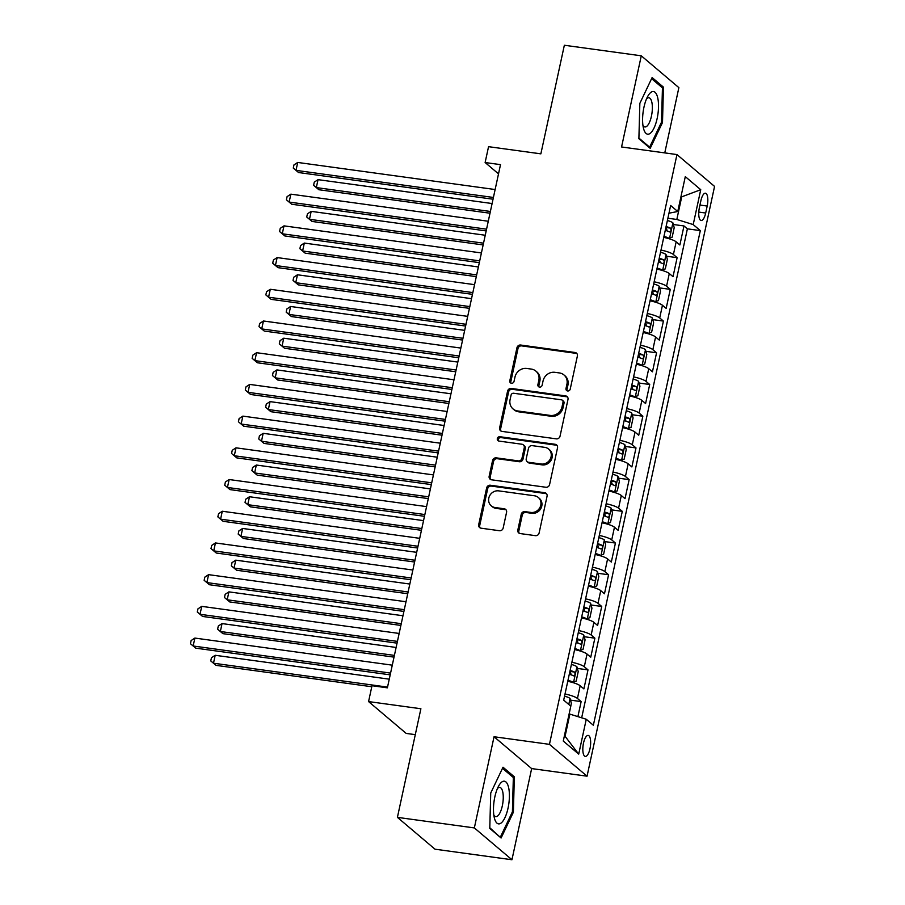 <?xml version="1.0" encoding="UTF-8"?>
<svg xmlns="http://www.w3.org/2000/svg" width="905" height="905" viewBox="0 0 905 905"><rect width="100%" height="100%" fill="white"/><g stroke="black" fill="none" stroke-linecap="round" stroke-linejoin="round"><path stroke-width="1.36" d="M567.639 390.971A2.274 2.082 -49.7 0 0 570.229 389.082L577.379 356.016A3.247 2.975 -49.7 0 0 575.026 352.486L520.658 345.031A3.247 2.975 -49.7 0 0 516.959 347.724L509.809 380.79A2.274 2.082 -49.7 0 0 511.449 383.268A2.274 2.082 -49.7 0 0 514.04 381.378L514.968 377.091A10.408 9.525 -49.7 0 1 526.789 368.459L531.314 369.082A10.408 9.525 -49.7 0 1 535.884 371.107A10.408 9.525 -49.7 0 1 538.826 380.372L537.898 384.648A2.274 2.082 -49.7 0 0 539.55 387.114A2.274 2.082 -49.7 0 0 542.129 385.225L543.057 380.948A10.408 9.525 -49.7 0 1 554.878 372.317L559.403 372.939A10.408 9.525 -49.7 0 1 563.973 374.953A10.408 9.525 -49.7 0 1 566.926 384.229L565.998 388.505A2.274 2.082 -49.7 0 0 567.639 390.971M589.992 748.673A10.6 3.688 97.8 0 0 588.182 735.414A10.6 3.688 97.8 0 0 583.487 743.163A10.6 3.688 97.8 0 0 585.297 756.422A10.6 3.688 97.8 0 0 589.992 748.673M517.818 530.036A3.247 2.975 -49.7 0 0 520.171 533.565L535.421 535.658A3.247 2.975 -49.7 0 0 539.12 532.955L547.061 496.234A3.247 2.975 -49.7 0 0 544.708 492.705L490.34 485.238A3.247 2.975 -49.7 0 0 486.641 487.942L478.7 524.662A3.247 2.975 -49.7 0 0 481.053 528.192L499.481 530.726A3.247 2.975 -49.7 0 0 503.169 528.022L506.574 512.309A3.247 2.975 -49.7 0 0 504.221 508.78L495.08 507.524A8.699 7.964 -49.7 0 1 491.268 505.838A8.699 7.964 -49.7 0 1 489.548 495.963A8.699 7.964 -49.7 0 1 498.689 490.872L534.482 495.782A8.699 7.964 -49.7 0 1 538.305 497.467A8.699 7.964 -49.7 0 1 540.014 507.354A8.699 7.964 -49.7 0 1 530.884 512.434L524.911 511.619A3.247 2.975 -49.7 0 0 521.223 514.312L517.818 530.036L518.837 530.896A3.247 2.975 -49.7 0 0 519.3 533.294M664.768 152.9L678.874 87.638L641.283 55.805L564.347 45.25L540.862 153.85L488.553 146.678L485.125 162.527L500.51 164.642L387.385 687.834L372 685.719L368.573 701.579L406.175 733.412L415.293 734.668M474.344 827.917L511.947 859.75L531.654 768.583L494.051 736.749L474.344 827.917L397.408 817.362L420.893 708.751L368.573 701.579M494.051 736.749L549.448 744.351L676.963 154.574L714.565 186.407L587.051 776.185L549.448 744.351M641.283 55.805L621.565 146.972L676.963 154.574M556.349 438.857A3.247 2.975 -49.7 0 0 560.048 436.165L567.989 399.433A3.247 2.975 -49.7 0 0 565.636 395.904L511.268 388.449A3.247 2.975 -49.7 0 0 507.569 391.141L499.628 427.873A3.247 2.975 -49.7 0 0 501.981 431.391L556.349 438.857M557.525 447.828L549.584 484.56A3.247 2.975 -49.7 0 1 545.885 487.252L491.517 479.797A3.247 2.975 -49.7 0 1 489.164 476.268L492.569 460.555A3.247 2.975 -49.7 0 1 496.257 457.851L518.316 460.883A3.247 2.975 -49.7 0 0 522.004 458.179L524.255 447.749A3.247 2.975 -49.7 0 0 521.914 444.231L498.949 441.074A2.274 2.082 -49.7 0 1 497.501 438.054A2.274 2.082 -49.7 0 1 499.899 436.719L555.172 444.298A3.247 2.975 -49.7 0 1 557.525 447.828M511.947 859.75L435.011 849.195L397.408 817.362M577.899 716.624L581.146 701.59L570.501 700.131M565.025 693.999A13.247 2.681 12.2 0 1 577.447 698.445L580.184 685.764L583.895 688.909L588.001 669.881L577.356 668.422M571.881 662.29A13.247 2.681 12.2 0 1 584.302 666.736L587.04 654.055L590.75 657.2L594.868 638.172L584.211 636.713M578.736 630.581A13.247 2.681 12.2 0 1 591.157 635.027L593.895 622.346L597.605 625.491L601.723 606.463L591.067 605.004M585.592 598.872A13.247 2.681 12.2 0 1 598.013 603.318L600.75 590.637L604.461 593.782L608.579 574.754L597.922 573.295M592.447 567.164A13.247 2.681 12.2 0 1 604.868 571.609L607.606 558.928L611.316 562.073L615.434 543.045L604.778 541.586M599.302 535.455A13.247 2.681 12.2 0 1 611.723 539.9L614.461 527.219L618.172 530.364L622.289 511.336L611.633 509.877M606.158 503.746A13.247 2.681 12.2 0 1 618.579 508.191L621.316 495.51L625.027 498.655L629.145 479.627L618.488 478.168M613.013 472.037A13.247 2.681 12.2 0 1 625.434 476.483L628.172 463.801L631.882 466.946L636 447.918L625.344 446.459M619.868 440.328A13.247 2.681 12.2 0 1 632.29 444.774L635.027 432.092L638.738 435.237L642.855 416.21L632.199 414.75M626.724 408.619A13.247 2.681 12.2 0 1 639.145 413.065L641.883 400.383L645.593 403.528L649.711 384.501L639.054 383.041M633.579 376.91A13.247 2.681 12.2 0 1 646 381.356L648.738 368.674L652.448 371.819L656.566 352.792L645.91 351.332M640.435 345.201A13.247 2.681 12.2 0 1 652.856 349.647L655.593 336.965L659.304 340.11L663.422 321.083L652.765 319.623M647.29 313.492A13.247 2.681 12.2 0 1 659.711 317.938L662.449 305.257L666.159 308.401L670.277 289.374L659.621 287.914M654.145 281.783A13.247 2.681 12.2 0 1 666.566 286.229L669.304 273.548L673.015 276.692L677.132 257.665L673.422 254.52A13.247 2.681 -167.8 0 0 661.001 250.074M666.476 256.206L677.132 257.665M700.889 200.718L699.384 207.686A10.272 3.563 97.8 0 0 701.137 220.526A10.272 3.563 97.8 0 0 705.685 213.026L707.19 206.046A10.272 3.563 97.8 0 0 705.436 193.206A10.272 3.563 97.8 0 0 700.889 200.718M564.415 735.742L565.082 736.308L569.879 714.113L586.259 719.249L593.363 725.267L700.312 230.617L693.207 224.587L676.827 219.463L667.89 218.229M586.259 719.249L578.714 754.125L563.272 741.048L570.806 706.172L563.691 700.142L670.639 205.492L677.755 211.51L685.3 176.633L700.742 189.711L693.207 224.587M581.666 717.812L687.393 228.841L683.988 225.956L679.87 244.984L676.159 241.839A13.247 2.681 -167.8 0 0 663.75 237.393M666.566 286.229L670.277 289.374M659.711 317.938L663.422 321.083M652.856 349.647L656.566 352.792M646 381.356L649.711 384.501M639.145 413.065L642.855 416.21M632.29 444.774L636 447.918M625.434 476.483L629.145 479.627M618.579 508.191L622.289 511.336M611.723 539.9L615.434 543.045M604.868 571.609L608.579 574.754M598.013 603.318L601.723 606.463M591.157 635.027L594.868 638.172M584.302 666.736L588.001 669.881M577.447 698.445L581.146 701.59M569.879 714.113L569.109 714.011M676.827 219.463L681.623 197.267L680.956 196.702M680.865 197.154L700.742 189.711M668.976 213.195L677.755 211.51M531.654 768.583L587.051 776.185M485.125 162.527L498.508 173.862M673.331 224.497L683.988 225.956M687.393 228.841L700.312 230.617M669.304 273.548A13.247 2.681 -167.8 0 0 656.894 269.102M662.449 305.257A13.247 2.681 -167.8 0 0 650.039 300.811M655.593 336.965A13.247 2.681 -167.8 0 0 643.183 332.52M648.738 368.674A13.247 2.681 -167.8 0 0 636.328 364.229M641.883 400.383A13.247 2.681 -167.8 0 0 629.473 395.938M635.027 432.092A13.247 2.681 -167.8 0 0 622.617 427.646M628.172 463.801A13.247 2.681 -167.8 0 0 615.751 459.355M621.316 495.51A13.247 2.681 -167.8 0 0 608.895 491.064M614.461 527.219A13.247 2.681 -167.8 0 0 602.04 522.773M607.606 558.928A13.247 2.681 -167.8 0 0 595.185 554.482M600.75 590.637A13.247 2.681 -167.8 0 0 588.329 586.191M593.895 622.346A13.247 2.681 -167.8 0 0 581.474 617.9M587.04 654.055A13.247 2.681 -167.8 0 0 574.618 649.609M580.184 685.764A13.247 2.681 -167.8 0 0 567.763 681.318M578.714 754.125L565.082 736.308M639.846 103.362L638.885 138.748L650.209 148.341L662.494 122.537L663.444 87.14L652.12 77.559L639.846 103.362M501.099 838.007L513.384 812.204L514.334 776.807L503.01 767.214L490.736 793.029L489.775 828.414L501.099 838.007M661.238 86.835L663.444 87.14M661.408 122.39L662.494 122.537M512.128 776.501L514.334 776.807M512.298 812.045L513.384 812.204M567.22 390.87A2.274 2.082 -49.7 0 1 567.016 389.365L567.933 385.089A10.408 9.525 -49.7 0 0 564.992 375.813L563.973 374.953M535.884 371.107L536.903 371.966A10.408 9.525 -49.7 0 1 539.844 381.231L538.916 385.507A2.274 2.082 -49.7 0 0 539.131 387.012M576.915 353.606A3.247 2.975 -49.7 0 0 576.044 353.346L521.665 345.891A3.247 2.975 -49.7 0 0 517.977 348.583L510.827 381.65A2.274 2.082 -49.7 0 0 511.042 383.154M567.526 397.035A3.247 2.975 -49.7 0 0 566.654 396.763L512.287 389.308A3.247 2.975 -49.7 0 0 508.587 392.001L500.646 428.732A3.247 2.975 -49.7 0 0 501.11 431.131M563.012 402.273A2.274 2.082 -49.7 0 0 561.372 399.806L513.644 393.256A2.274 2.082 -49.7 0 0 511.065 395.146L510.081 399.659A10.408 9.525 -49.7 0 0 513.033 408.924A10.408 9.525 -49.7 0 0 517.603 410.949L550.217 415.418A10.408 9.525 -49.7 0 0 562.039 406.786L563.012 402.273L564.03 403.132A2.274 2.082 -49.7 0 0 563.385 401.107L562.378 400.248M513.033 408.924L514.04 409.784A10.408 9.525 -49.7 0 0 518.61 411.809L517.603 410.949M564.03 403.132L563.057 407.646A10.408 9.525 -49.7 0 1 551.236 416.277L518.61 411.809M523.339 444.853L524.357 445.713A3.247 2.975 -49.7 0 1 525.273 448.609L523.022 459.039A3.247 2.975 -49.7 0 1 519.323 461.742L497.275 458.711A3.247 2.975 -49.7 0 0 493.587 461.414L490.182 477.127A3.247 2.975 -49.7 0 0 490.646 479.526M557.061 445.43A3.247 2.975 -49.7 0 0 556.19 445.17L500.918 437.579A2.274 2.082 -49.7 0 0 498.542 440.973M541.19 464.016A8.699 7.964 -49.7 0 0 550.331 458.926A8.699 7.964 -49.7 0 0 548.611 449.05A8.699 7.964 -49.7 0 0 544.799 447.364L532.185 445.633A3.247 2.975 -49.7 0 0 528.486 448.337L526.235 458.756A3.247 2.975 -49.7 0 0 528.577 462.285L541.19 464.016L542.208 464.876A8.699 7.964 -49.7 0 0 551.337 459.797A8.699 7.964 -49.7 0 0 549.629 449.909L548.611 449.05M527.151 461.652L528.169 462.512A3.247 2.975 -49.7 0 0 529.595 463.145L528.577 462.285M542.208 464.876L529.595 463.145M538.305 497.467L539.312 498.338A8.699 7.964 -49.7 0 1 541.032 508.214A8.699 7.964 -49.7 0 1 531.891 513.293L525.929 512.479A3.247 2.975 -49.7 0 0 522.242 515.171L518.837 530.896M491.268 505.838L492.286 506.698A8.699 7.964 -49.7 0 0 496.098 508.384L495.08 507.524M506.11 509.9A3.247 2.975 -49.7 0 0 505.239 509.639L496.098 508.384M546.597 493.825A3.247 2.975 -49.7 0 0 545.726 493.564L491.358 486.098A3.247 2.975 -49.7 0 0 487.659 488.802L479.718 525.522A3.247 2.975 -49.7 0 0 480.182 527.932M668.173 238.468L672.155 237.189L674.214 227.675L672.867 222.788A8.779 1.776 -167.8 0 0 667.392 220.526M664.361 237.517A4.468 0.905 -167.8 0 0 663.772 237.302M669.44 238.637A8.779 1.776 -167.8 0 0 663.965 236.375M492.094 203.535L318.04 179.654L316.32 187.584L318.865 189.733L490.001 213.218M665.266 230.356A8.779 1.776 12.2 0 1 669.598 231.918C671.159 231.386 671.431 230.108 670.424 228.105A8.779 1.776 -167.8 0 0 666.091 226.555M665.888 227.472A4.468 0.905 12.2 0 1 665.99 227.506L666.951 230.051M318.865 189.733L313.594 185.299L316.32 187.584L490.386 211.465M313.594 185.299L314.284 182.131L318.04 179.654M493.417 197.46L296.003 170.366L297.711 162.448L495.126 189.53M493.033 199.213L298.537 172.527L293.277 168.092L293.955 164.914L297.711 162.448M298.537 172.527L293.277 168.092M657.154 118.453A21.528 7.478 97.8 0 0 656.906 95.161A21.528 7.478 97.8 0 0 648.037 95.851A21.528 7.478 97.8 0 0 643.941 107.265A21.528 7.478 97.8 0 0 643.557 128.567A21.528 7.478 97.8 0 0 657.154 118.453M642.912 125.241A14.74 5.125 97.8 0 0 644.903 126.96A14.74 5.125 97.8 0 0 651.43 116.191A14.74 5.125 97.8 0 0 648.919 97.763A14.74 5.125 97.8 0 0 646.532 98.883M651.589 78.667L662.449 87.853L661.521 122.152L649.632 147.153L638.907 138.08M648.659 147.017L649.632 147.153M508.599 787.474A21.528 7.478 97.8 0 0 498.927 785.517A21.528 7.478 97.8 0 0 494.277 817.577A21.528 7.478 97.8 0 0 494.435 818.233A21.528 7.478 97.8 0 0 505.092 817.339A21.528 7.478 97.8 0 0 508.599 787.474M493.802 814.907A14.74 5.125 97.8 0 0 495.793 816.627A14.74 5.125 97.8 0 0 501.8 807.961A14.74 5.125 97.8 0 0 502.705 791.717A14.74 5.125 97.8 0 0 499.798 787.418A14.74 5.125 97.8 0 0 497.422 788.549M499.549 836.684L489.797 827.747M502.479 768.334L513.339 777.519L512.411 811.819L500.522 836.82M661.317 270.176L665.299 268.898L667.358 259.384L666.012 254.497A8.779 1.776 -167.8 0 0 660.537 252.235M657.505 269.226A4.468 0.905 -167.8 0 0 656.906 269.011M662.584 270.346A8.779 1.776 -167.8 0 0 657.109 268.084M485.238 235.243L311.184 211.363L309.465 219.293L312.01 221.442L483.146 244.927M658.41 262.065A8.779 1.776 12.2 0 1 662.743 263.627C664.304 263.095 664.575 261.817 663.569 259.814A8.779 1.776 -167.8 0 0 659.236 258.253M659.032 259.181A4.468 0.905 12.2 0 1 659.134 259.215L660.096 261.76M312.01 221.442L306.738 217.008L309.465 219.293L483.53 243.174M306.738 217.008L307.428 213.829L311.184 211.363M654.462 301.885L658.444 300.607L660.503 291.093L659.157 286.206A8.779 1.776 -167.8 0 0 653.682 283.944M650.65 300.935A4.468 0.905 -167.8 0 0 650.05 300.72M655.729 302.055A8.779 1.776 -167.8 0 0 650.254 299.793M478.383 266.952L304.329 243.072L302.609 250.99L305.155 253.151L476.29 276.636M651.555 293.774A8.779 1.776 12.2 0 1 655.887 295.335C657.449 294.804 657.72 293.525 656.713 291.523A8.779 1.776 -167.8 0 0 652.381 289.962M652.177 290.89A4.468 0.905 12.2 0 1 652.279 290.924L653.24 293.469M305.155 253.151L299.883 248.717L302.609 250.99L476.675 274.882M299.883 248.717L300.573 245.538L304.329 243.072M647.607 333.594L651.589 332.316L653.648 322.802L652.301 317.904A8.779 1.776 -167.8 0 0 646.826 315.653M643.794 332.644A4.468 0.905 -167.8 0 0 643.195 332.429M648.874 333.764A8.779 1.776 -167.8 0 0 643.398 331.502M471.528 298.661L297.462 274.781L295.754 282.699L298.299 284.86L469.435 308.345M644.699 325.483A8.779 1.776 12.2 0 1 649.032 327.044C650.593 326.513 650.865 325.234 649.858 323.232A8.779 1.776 -167.8 0 0 645.525 321.671M645.322 322.599A4.468 0.905 12.2 0 1 645.423 322.632L646.385 325.178M298.299 284.86L293.028 280.426L295.754 282.699L469.819 306.591M293.028 280.426L293.718 277.247L297.462 274.781M640.74 365.303L644.733 364.025L646.792 354.511L645.446 349.613A8.779 1.776 -167.8 0 0 639.971 347.362M636.939 364.353A4.468 0.905 -167.8 0 0 636.339 364.127M642.018 365.473A8.779 1.776 -167.8 0 0 636.543 363.21M464.672 330.37L290.607 306.49L288.899 314.408L291.444 316.569L462.579 340.054M637.844 357.192A8.779 1.776 12.2 0 1 642.177 358.753C643.738 358.222 644.009 356.943 643.003 354.941A8.779 1.776 -167.8 0 0 638.67 353.38M638.466 354.308A4.468 0.905 12.2 0 1 638.568 354.341L639.518 356.887M291.444 316.569L286.172 312.135L288.899 314.408L462.964 338.3M286.172 312.135L286.862 308.956L290.607 306.49M486.551 229.169L289.148 202.075L290.856 194.156L488.27 221.239M486.177 230.922L291.681 204.236L286.421 199.801L287.1 196.623L290.856 194.156M291.681 204.236L286.421 199.801M479.695 260.878L282.281 233.784L284 225.865L481.415 252.948M479.322 262.631L284.826 235.945L279.566 231.51L280.245 228.332L284 225.865M284.826 235.945L279.566 231.51M472.84 292.587L275.425 265.493L277.145 257.574L474.559 284.656M472.467 294.34L277.971 267.654L272.71 263.219L273.389 260.04L277.145 257.574M277.971 267.654L272.71 263.219M465.985 324.295L268.57 297.202L270.29 289.283L467.704 316.365M465.611 326.049L271.115 299.351L265.855 294.928L266.534 291.749L270.29 289.283M271.115 299.351L265.855 294.928M633.885 397.012L637.878 395.734L639.937 386.22L638.591 381.322A8.779 1.776 -167.8 0 0 633.115 379.071M630.084 396.062A4.468 0.905 -167.8 0 0 629.484 395.836M635.163 397.182A8.779 1.776 -167.8 0 0 629.688 394.919M457.817 362.079L283.751 338.199L282.043 346.117L284.577 348.278L455.724 371.763M630.989 388.901A8.779 1.776 12.2 0 1 635.321 390.462C636.882 389.919 637.154 388.652 636.136 386.65A8.779 1.776 -167.8 0 0 631.814 385.089M631.611 386.016A4.468 0.905 12.2 0 1 631.713 386.05L632.663 388.596M284.577 348.278L279.317 343.843L282.043 346.117L456.109 370.009M279.317 343.843L280.007 340.665L283.751 338.199M459.129 356.004L261.715 328.911L263.434 320.992L460.849 348.074M458.756 357.758L264.26 331.06L259 326.637L259.678 323.458L263.434 320.992M264.26 331.06L259 326.637M627.029 428.721L631.023 427.443L633.081 417.929L631.724 413.031A8.779 1.776 -167.8 0 0 626.26 410.78M623.228 427.771A4.468 0.905 -167.8 0 0 622.629 427.545M628.296 428.891A8.779 1.776 -167.8 0 0 622.832 426.628M450.962 393.788L276.896 369.907L275.188 377.826L277.722 379.987L448.869 403.472M624.133 420.61A8.779 1.776 12.2 0 1 628.466 422.171C630.027 421.628 630.299 420.361 629.28 418.359A8.779 1.776 -167.8 0 0 624.959 416.798M624.755 417.725A4.468 0.905 12.2 0 1 624.857 417.759L625.808 420.305M277.722 379.987L272.462 375.552L275.188 377.826L449.253 401.718M272.462 375.552L273.152 372.374L276.896 369.907M452.274 387.713L254.859 360.62L256.579 352.701L453.993 379.783M451.9 389.467L257.405 362.769L252.144 358.346L252.823 355.167L256.579 352.701M257.405 362.769L252.144 358.346M620.174 460.43L624.167 459.152L626.226 449.638L624.869 444.74A8.779 1.776 -167.8 0 0 619.405 442.488M616.373 459.48A4.468 0.905 -167.8 0 0 615.773 459.254M621.441 460.6A8.779 1.776 -167.8 0 0 615.977 458.337M444.106 425.497L270.041 401.616L268.332 409.535L270.867 411.696L442.013 435.181M617.278 452.319A8.779 1.776 12.2 0 1 621.611 453.88C623.172 453.337 623.443 452.07 622.425 450.068A8.779 1.776 -167.8 0 0 618.104 448.507M617.9 449.434A4.468 0.905 12.2 0 1 618.002 449.468L618.952 452.014M270.867 411.696L265.606 407.261L268.332 409.535L442.398 433.427M265.606 407.261L266.296 404.083L270.041 401.616M445.418 419.422L248.004 392.329L249.723 384.41L447.138 411.492M445.045 421.176L250.549 394.478L245.289 390.055L245.968 386.876L249.723 384.41M250.549 394.478L245.289 390.055M613.318 492.139L617.312 490.861L619.371 481.347L618.013 476.449A8.779 1.776 -167.8 0 0 612.549 474.197M609.518 491.189A4.468 0.905 -167.8 0 0 608.918 490.963M614.586 492.309A8.779 1.776 -167.8 0 0 609.122 490.046M437.251 457.206L263.185 433.325L261.477 441.244L264.011 443.405L435.158 466.89M610.423 484.028A8.779 1.776 12.2 0 1 614.755 485.589C616.316 485.046 616.588 483.779 615.57 481.777A8.779 1.776 -167.8 0 0 611.248 480.216M611.045 481.143A4.468 0.905 12.2 0 1 611.147 481.177L612.097 483.723M264.011 443.405L258.751 438.97L261.477 441.244L435.543 465.136M258.751 438.97L259.441 435.791L263.185 433.325M438.563 451.131L241.149 424.038L242.868 416.119L440.283 443.201M438.19 452.885L243.694 426.187L238.422 421.764L239.112 418.585L242.868 416.119M243.694 426.187L238.422 421.764M606.463 523.848L610.456 522.57L612.515 513.056L611.158 508.158A8.779 1.776 -167.8 0 0 605.694 505.906M602.662 522.898A4.468 0.905 -167.8 0 0 602.063 522.671M607.73 524.018A8.779 1.776 -167.8 0 0 602.266 521.755M430.395 488.915L256.33 465.034L254.622 472.953L257.156 475.114L428.303 498.598M603.567 515.737A8.779 1.776 12.2 0 1 607.9 517.298C609.461 516.755 609.732 515.488 608.714 513.486A8.779 1.776 -167.8 0 0 604.393 511.925M604.189 512.852A4.468 0.905 12.2 0 1 604.291 512.886L605.241 515.431M257.156 475.114L251.895 470.679L254.622 472.953L428.687 496.845M251.895 470.679L252.586 467.5L256.33 465.034M431.708 482.84L234.293 455.747L236.013 447.828L433.427 474.91M431.334 484.594L236.839 457.896L231.567 453.473L232.257 450.294L236.013 447.828M236.839 457.896L231.567 453.473M599.608 555.557L603.601 554.279L605.66 544.765L604.302 539.866A8.779 1.776 -167.8 0 0 598.839 537.615M595.807 554.607A4.468 0.905 -167.8 0 0 595.207 554.38M600.875 555.727A8.779 1.776 -167.8 0 0 595.411 553.464M423.54 520.624L249.475 496.743L247.766 504.662L250.3 506.823L421.447 530.307M596.712 547.446A8.779 1.776 12.2 0 1 601.044 549.007C602.606 548.464 602.877 547.197 601.859 545.195A8.779 1.776 -167.8 0 0 597.538 543.634M597.334 544.55A4.468 0.905 12.2 0 1 597.436 544.595L598.386 547.14M250.3 506.823L245.04 502.388L247.766 504.662L421.832 528.554M245.04 502.388L245.73 499.209L249.475 496.743M424.852 514.549L227.438 487.456L229.157 479.537L426.572 506.619M424.479 516.303L229.983 489.605L224.712 485.182L225.402 482.003L229.157 479.537M229.983 489.605L224.712 485.182M592.752 587.255L596.746 585.988L598.805 576.474L597.447 571.575A8.779 1.776 -167.8 0 0 591.983 569.324M588.951 586.316A4.468 0.905 -167.8 0 0 588.352 586.089M594.019 587.436A8.779 1.776 -167.8 0 0 588.555 585.173M416.685 552.333L242.619 528.452L240.911 536.371L243.445 538.52L414.592 562.016M589.856 579.155A8.779 1.776 12.2 0 1 594.189 580.716C595.75 580.173 596.022 578.906 595.004 576.904A8.779 1.776 -167.8 0 0 590.682 575.342M590.479 576.259A4.468 0.905 12.2 0 1 590.58 576.304L591.531 578.849M243.445 538.52L238.185 534.097L240.911 536.371L414.976 560.263M238.185 534.097L238.875 530.918L242.619 528.452M417.997 546.258L220.582 519.165L222.302 511.246L419.716 538.328M417.624 548.011L223.128 521.314L217.856 516.891L218.546 513.712L222.302 511.246M223.128 521.314L217.856 516.891M585.897 618.963L589.89 617.696L591.949 608.183L590.592 603.284A8.779 1.776 -167.8 0 0 585.128 601.033M582.096 618.025A4.468 0.905 -167.8 0 0 581.496 617.798M587.164 619.144A8.779 1.776 -167.8 0 0 581.7 616.882M409.829 584.042L235.764 560.161L234.056 568.08L236.59 570.229L407.736 593.725M583.001 610.864A8.779 1.776 12.2 0 1 587.334 612.425C588.895 611.882 589.166 610.615 588.148 608.613A8.779 1.776 -167.8 0 0 583.827 607.051M583.623 607.968A4.468 0.905 12.2 0 1 583.725 608.013L584.675 610.558M236.59 570.229L231.329 565.806L234.056 568.08L408.121 591.972M231.329 565.806L232.019 562.627L235.764 560.161M411.142 577.967L213.727 550.874L215.447 542.943L412.861 570.037M410.768 579.72L216.272 553.023L211.001 548.6L211.691 545.421L215.447 542.943M216.272 553.023L211.001 548.6M579.042 650.672L583.035 649.405L585.083 639.892L583.736 634.993A8.779 1.776 -167.8 0 0 578.272 632.742M575.241 649.733A4.468 0.905 -167.8 0 0 574.641 649.507M580.309 650.853A8.779 1.776 -167.8 0 0 574.845 648.591M402.974 615.751L228.908 591.87L227.2 599.789L229.734 601.938L400.881 625.423M576.146 642.573A8.779 1.776 12.2 0 1 580.478 644.134C582.039 643.591 582.311 642.324 581.293 640.321A8.779 1.776 -167.8 0 0 576.971 638.76M576.768 639.677A4.468 0.905 12.2 0 1 576.87 639.722L577.82 642.267M229.734 601.938L224.474 597.515L227.2 599.789L401.266 623.681M224.474 597.515L225.153 594.336L228.908 591.87M404.286 609.676L206.872 582.582L208.591 574.652L406.006 601.746M403.913 611.429L209.417 584.732L204.145 580.309L204.835 577.13L208.591 574.652M209.417 584.732L204.145 580.309M572.186 682.381L576.18 681.114L578.227 671.601L576.881 666.702A8.779 1.776 -167.8 0 0 571.417 664.451M568.385 681.442A4.468 0.905 -167.8 0 0 567.786 681.216M573.453 682.562A8.779 1.776 -167.8 0 0 567.989 680.3M396.119 647.46L222.053 623.579L220.345 631.498L222.879 633.647L394.026 657.132M569.29 674.282A8.779 1.776 12.2 0 1 573.623 675.843C575.173 675.3 575.456 674.033 574.437 672.03A8.779 1.776 -167.8 0 0 570.116 670.469M569.912 671.386A4.468 0.905 12.2 0 1 570.014 671.431L570.965 673.976M222.879 633.647L217.619 629.224L220.345 631.498L394.399 655.39M217.619 629.224L218.297 626.045L222.053 623.579M397.431 641.385L200.016 614.291L201.736 606.361L399.15 633.455M397.057 643.138L202.562 616.441L197.29 612.006L197.98 608.839L201.736 606.361M202.562 616.441L197.29 612.006M570.761 706.138L571.372 703.309L570.026 698.411A8.779 1.776 -167.8 0 0 564.562 696.16M389.263 679.169L215.198 655.288L213.49 663.207L216.024 665.356L371.785 686.737M216.024 665.356L210.763 660.933L213.49 663.207L387.544 687.099M210.763 660.933L211.442 657.754L215.198 655.288M390.575 673.094L193.161 646L194.88 638.07L392.295 665.164M390.202 674.847L195.706 648.15L190.435 643.715L191.125 640.548L194.88 638.07M195.706 648.15L190.435 643.715M673.422 254.52L676.159 241.839M699.95 205.05L707.19 206.046M698.784 212.075L705.685 213.026M567.933 385.089L566.926 384.229M538.916 385.507L537.898 384.648M539.844 381.231L538.826 380.372M510.827 381.65L509.809 380.79M517.977 348.583L516.959 347.724M521.665 345.891L520.658 345.031M576.044 353.346L575.026 352.486M567.016 389.365L565.998 388.505M500.646 428.732L499.628 427.873M508.587 392.001L507.569 391.141M512.287 389.308L511.268 388.449M566.654 396.763L565.636 395.904M551.236 416.277L550.217 415.418M563.057 407.646L562.039 406.786M490.182 477.127L489.164 476.268M493.587 461.414L492.569 460.555M497.275 458.711L496.257 457.851M519.323 461.742L518.316 460.883M523.022 459.039L522.004 458.179M525.273 448.609L524.255 447.749M500.918 437.579L499.899 436.719M556.19 445.17L555.172 444.298M522.242 515.171L521.223 514.312M525.929 512.479L524.911 511.619M531.891 513.293L530.884 512.434M505.239 509.639L504.221 508.78M479.718 525.522L478.7 524.662M487.659 488.802L486.641 487.942M491.358 486.098L490.34 485.238M545.726 493.564L544.708 492.705M669.508 238.603L672.901 222.901M665.99 227.506L670.424 228.105M662.652 270.312L666.046 254.61M659.134 259.215L663.569 259.814M655.797 302.021L659.191 286.319M652.279 290.924L656.713 291.523M648.942 333.73L652.335 318.028M645.423 322.632L649.858 323.232M642.086 365.439L645.48 349.737M638.568 354.341L643.003 354.941M635.231 397.148L638.625 381.446M631.713 386.05L636.136 386.65M628.375 428.857L631.769 413.155M624.857 417.759L629.28 418.359M621.52 460.566L624.914 444.864M618.002 449.468L622.425 450.068M614.665 492.275L618.058 476.573M611.147 481.177L615.57 481.777M607.809 523.984L611.203 508.282M604.291 512.886L608.714 513.486M600.954 555.693L604.336 539.991M597.436 544.595L601.859 545.195M594.087 587.402L597.481 571.7M590.58 576.304L595.004 576.904M587.232 619.111L590.626 603.409M583.725 608.013L588.148 608.613M580.376 650.819L583.77 635.118M576.87 639.722L581.293 640.321M573.521 682.528L576.915 666.827M570.014 671.431L574.437 672.03M568.781 704.452L570.06 698.536"/></g></svg>
